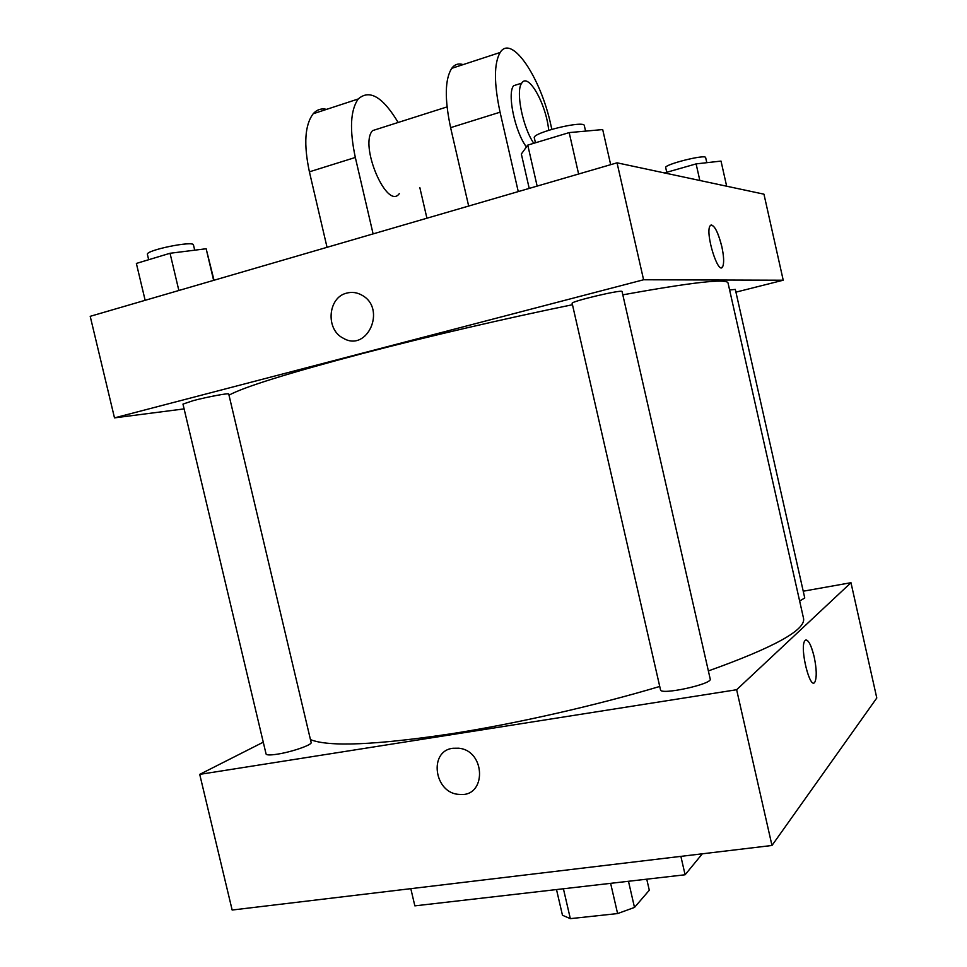 <?xml version="1.0" encoding="UTF-8"?>
<svg xmlns="http://www.w3.org/2000/svg" width="967" height="967" viewBox="0 0 967 967"><rect width="100%" height="100%" fill="white"/><g stroke="black" fill="none" stroke-linecap="round" stroke-linejoin="round"><path stroke-width="1.45" d="M646.754 879.184L649.292 890.232L634.497 907.433L617.599 913.573L570.337 918.65L562.468 915.253L556.508 889.567M563.41 888.77L570.337 918.65M610.624 883.342L617.599 913.573M628.477 881.288L634.497 907.433M410.806 888.661L414.855 905.861L685.095 874.772L702.332 853.801M803.226 591.212L850.972 582.702L876.791 697.993L771.98 845.472L232.153 910.032L199.722 774.374L263.266 742.185M452.967 748.265L458.624 748.204C486.026 750.549 486.703 797.642 459.398 794.391C434.219 793.738 428.176 750.912 452.967 748.265C428.188 750.9 434.219 793.738 459.41 794.391C486.703 797.63 486.038 750.549 458.624 748.204M850.972 582.702L736.636 689.725L771.98 845.472M736.636 689.725L199.722 774.374M277.324 754.175C270.361 755.239 266.614 755.191 266.082 754.042L182.968 404.097L193.424 400.58C207.675 396.821 229.252 392.82 228.72 394.004L311.132 742.475C312.486 744.783 291.829 751.975 277.324 754.175M660.509 689.834C660.316 695.466 712.764 684.08 710.213 679.027L622.071 291.563C622.929 289.073 570.24 301.523 572.15 303.348L660.509 689.834M729.614 289.991L735.319 289.399L804.762 598.005L799.636 600.978M659.736 686.461C595.394 705.644 516.511 723.546 451.843 733.687C375.8 745.073 328.671 747.044 310.443 739.598M622.821 294.85C691.743 282.328 726.809 278.363 728.03 282.956L803.541 618.36C805.934 629.843 774.216 647.37 708.376 670.929M804.713 640.916C799.504 648.277 810.31 691.32 814.963 681.868C816.885 677.178 816.619 668.838 814.178 656.859C816.632 668.838 816.897 677.178 814.963 681.868C810.31 691.32 799.504 648.277 804.713 640.916C807.638 638.22 810.793 643.538 814.178 656.859C811.531 645.98 808.775 640.335 805.922 639.9M680.877 856.363L685.095 874.772M228.998 395.177C243.648 387.066 288.347 373.129 363.084 353.378C426.798 336.721 506.261 318.252 572.464 304.726M617.043 162.819L763.954 194.174L783.222 280.212L735.935 292.143L783.222 280.212L643.587 279.765L114.493 417.877L184.105 408.896L114.493 417.877L90.209 316.318L617.043 162.819L643.587 279.765L114.493 417.877M726.664 186.22L721.019 161.09L696.107 163.894L664.45 172.936M696.107 163.894L699.842 180.491M666.746 172.283L665.695 167.617C663.821 164.523 705.922 153.934 705.656 157.597L706.804 162.686M214.021 280.249L206.152 248.749L170.035 253.269L136.371 263.435L145.147 300.314M206.152 248.749L213.622 280.357M170.035 253.269L178.859 290.487M148.676 259.724L147.419 254.43C145.183 250.296 193.763 240.36 193.473 244.977L194.705 250.175M610.673 164.68L602.695 129.566L569.176 132.6L527.764 145.11L521.346 154.007L529.215 188.408M569.176 132.6L578.617 174.012M527.764 145.11L537.144 186.099M535.44 142.79L534.316 137.882C531.669 132.817 584.443 119.908 584.334 125.662L585.579 131.113M721.6 267.617L722.724 266.578C724.186 263 723.896 256.376 721.841 246.694C723.896 256.364 724.198 262.988 722.724 266.566C718.541 276.344 705.076 233.748 709.959 225.976C713.537 223.353 717.502 230.255 721.853 246.694C718.36 232.914 714.77 225.662 711.083 224.912M783.222 280.212L643.587 279.765M346.718 293.11C352.048 291.708 357.198 292.445 362.142 295.31C386.812 308.824 367.194 352.665 343.261 338.208C325.383 329.626 327.765 297.365 346.718 293.11C327.777 297.365 325.395 329.626 343.261 338.208C367.206 352.665 386.824 308.824 362.154 295.31C357.198 292.445 352.061 291.708 346.718 293.11M378.991 128.575L372.597 130.605C358.817 144.905 387.175 210.866 399.286 193.642M373.105 233.893L355.324 157.464C349.401 129.542 350.38 110.057 358.261 98.972C369.454 89 382.763 96.821 398.162 122.471M426.918 218.216L419.811 187.501M463.084 64.62C458.503 63.097 454.708 64.342 451.698 68.355C444.893 79.282 444.53 99.045 450.61 127.656L468.669 206.044M326.604 109.356C321.322 108.171 316.85 109.634 313.199 113.755C304.823 124.888 303.553 144.24 309.404 171.824L327.039 247.31M518.916 84.032L513.586 85.725C506.95 93.654 514.976 131.959 526.435 146.96M551.831 129.3L550.852 124.973C540.722 77.565 511.616 33.797 500.157 52.472C493.919 63.314 493.895 83.222 500.06 112.196L518.264 191.599M533.784 143.297C522.736 127.475 515.399 90.838 521.733 83.138C528.212 71.969 546.234 104.158 548.7 130.255M355.324 157.464L309.404 171.824M500.06 112.196L450.61 127.656M372.597 130.605L447.044 106.914M521.733 83.138L513.586 85.725M358.261 98.972L313.199 113.755M500.157 52.472L451.698 68.355"/></g></svg>
